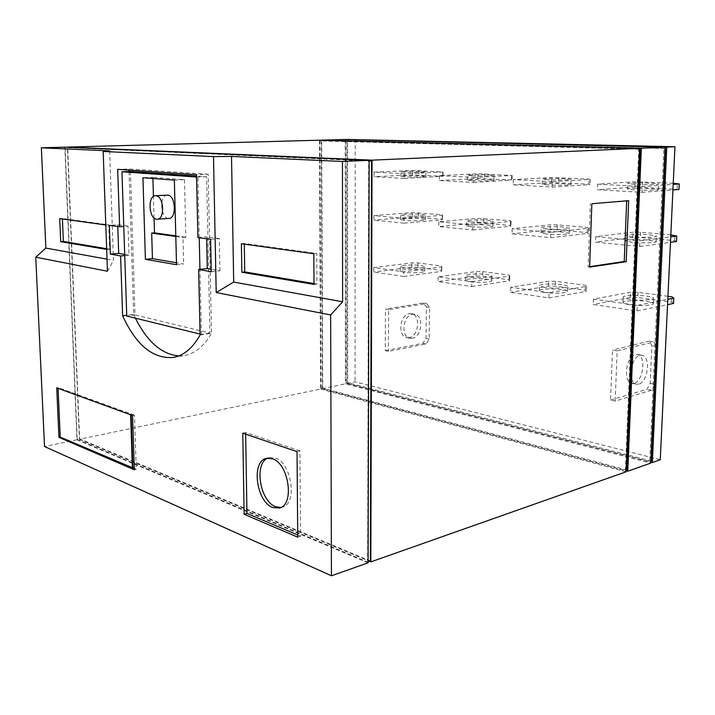 <?xml version="1.0" encoding="UTF-8"?>
<svg xmlns="http://www.w3.org/2000/svg" width="715" height="715" viewBox="0 0 715 715"><rect width="100%" height="100%" fill="white"/><g stroke="black" fill="none" stroke-linecap="round" stroke-linejoin="round"><path stroke-width="0.54" stroke-dasharray="3.58 2.68" d="M280.879 507.48L282.336 507.167C297.78 504.003 291.675 462.48 275.105 457.957L269.287 457.609L267.884 458.1M412.332 338.302L409.543 338.177C400.525 336.247 403.162 315.163 412.555 314.234L415.031 314.332C424.156 316.075 421.77 337.114 412.332 338.302M409.168 337.659L406.379 337.534C397.361 335.603 399.989 314.582 409.373 313.662L411.858 313.76C420.983 315.503 418.606 336.479 409.168 337.659M638.718 384.161L636.055 384.152C627.475 382.302 630.916 356.865 639.961 355.337L642.338 355.346C650.981 357.026 647.799 382.257 638.718 384.161M634.134 383.231L631.461 383.222C622.872 381.363 626.286 356.016 635.349 354.506L637.726 354.515C646.387 356.204 643.223 381.345 634.134 383.231M403.859 267.741L400.302 266.722C398.711 265.247 413.619 264.425 421.18 265.551L424.88 266.588C426.542 268.054 411.393 268.894 403.859 267.741M403.823 272.218L400.266 271.173C398.675 269.662 413.574 268.813 421.126 269.966L424.835 271.039C426.498 272.54 411.357 273.407 403.823 272.218M470.104 277L465.751 275.74C464.142 274.14 479.113 273.309 487.389 274.524L491.911 275.811C493.591 277.411 478.353 278.251 470.104 277M470.023 281.746L465.671 280.45C464.062 278.796 479.032 277.947 487.299 279.199L491.813 280.521C493.493 282.166 478.264 283.033 470.023 281.746M544.866 287.448L539.485 285.884C537.877 284.132 552.901 283.319 561.972 284.642C565.225 285.097 567.084 285.634 567.558 286.241C569.238 287.984 553.911 288.815 544.866 287.448M544.723 292.489C541.595 292.024 539.798 291.488 539.351 290.88C537.734 289.083 552.758 288.243 561.82 289.602C565.065 290.067 566.924 290.621 567.397 291.246C569.077 293.043 553.759 293.901 544.723 292.489M629.906 299.335C625.956 298.763 623.712 298.101 623.176 297.369C621.594 295.465 636.654 294.678 646.628 296.126C650.713 296.698 653.036 297.369 653.608 298.137C655.253 300.032 639.853 300.827 629.906 299.335M629.683 304.715C625.732 304.125 623.498 303.446 622.962 302.686C621.38 300.729 636.43 299.925 646.396 301.408C650.48 301.998 652.804 302.695 653.367 303.482C655.012 305.43 639.621 306.243 629.683 304.715M404.261 215.76L400.668 215.09C399.068 214.116 414.083 213.597 421.707 214.339L425.443 215.036C427.123 215.993 411.858 216.529 404.261 215.76M404.225 220.309L400.641 219.612C399.033 218.593 414.048 218.048 421.662 218.826L425.398 219.55C427.07 220.551 411.822 221.114 404.225 220.309M471.069 221.927L466.68 221.096C465.045 220.041 480.131 219.514 488.479 220.327L493.046 221.176C494.753 222.231 479.39 222.767 471.069 221.927M470.988 226.753L466.6 225.886C464.965 224.778 480.042 224.224 488.381 225.073L492.948 225.958C494.655 227.057 479.3 227.629 470.988 226.753M546.537 228.898L541.103 227.862C539.459 226.709 554.608 226.19 563.769 227.075L569.417 228.13C571.133 229.283 555.68 229.81 546.537 228.898M546.394 234.028L540.96 232.947C539.316 231.74 554.456 231.195 563.608 232.116L569.247 233.224C570.963 234.422 555.528 234.976 546.394 234.028M632.48 236.835L625.67 235.53C624.043 234.27 639.228 233.778 649.309 234.734L656.379 236.075C658.077 237.326 642.553 237.827 632.48 236.835M632.257 242.314L625.446 240.946C623.829 239.632 639.004 239.114 649.077 240.124L656.138 241.518C657.827 242.823 642.311 243.35 632.257 242.314M404.601 172.217L400.99 171.841C399.372 171.296 414.477 171.028 422.145 171.457L425.917 171.85C427.606 172.387 412.251 172.655 404.601 172.217M404.565 176.828L400.954 176.417C399.336 175.827 414.432 175.533 422.1 175.997L425.863 176.417C427.561 176.998 412.206 177.302 404.565 176.828M471.882 175.756L467.449 175.291C465.796 174.701 480.981 174.433 489.391 174.889L494.002 175.372C495.727 175.962 480.266 176.239 471.882 175.756M471.793 180.645L467.369 180.144C465.715 179.501 480.891 179.206 489.292 179.706L493.895 180.225C495.629 180.859 480.176 181.163 471.793 180.645M547.949 179.76L542.462 179.17C540.79 178.527 556.029 178.267 565.27 178.768L570.972 179.367C572.724 180.01 557.173 180.278 547.949 179.76M547.797 184.962L542.319 184.336C540.647 183.63 555.877 183.344 565.118 183.889L570.811 184.533C572.554 185.23 557.012 185.534 547.797 184.962M634.652 184.318L627.761 183.585C626.099 182.879 641.391 182.629 651.571 183.183L658.721 183.934C660.446 184.64 644.814 184.89 634.652 184.318M634.42 189.886L627.538 189.091C625.875 188.322 641.158 188.045 651.329 188.644L658.47 189.457C660.195 190.217 644.573 190.503 634.42 189.886M319.453 140.194L320.588 389.023L79.392 439.26L67.407 147.272M626.081 471.802L320.588 389.023M638.754 149.238L319.918 140.918L321.035 388.477L625.366 470.747L638.754 149.238L639.559 149.212M79.392 439.26L369.503 561.329M370.343 561.016L79.624 438.876L67.684 147.639L369.155 160.786M321.035 388.477L322.733 388.111L321.687 140.891L319.918 140.918M639.559 149.167L321.687 140.891M626.143 470.452L625.366 470.747M627.028 470.121L322.733 388.111M628.664 200.683L626.671 200.852M626.68 200.558L591.85 203.73M589.625 267.079L588.132 266.901L590.34 203.623M589.634 266.677L588.132 266.901M368.1 561.847L367.635 562.017L368.663 160.982L369.155 160.964M67.684 147.639L368.663 160.982M65.11 147.683L77.184 439.403L79.624 438.876M77.184 439.403L367.635 562.017M321.205 140.238L322.277 388.674L626.125 470.765M368.091 562.848L76.961 439.77L64.833 147.165M322.277 388.674L345.408 383.848L650.757 463.097M345.202 139.488L345.408 383.848M76.961 439.77L44.527 446.526M663.904 148.497L345.89 140.533L346.069 383.07L649.721 461.595L663.904 148.497L665.066 148.461L345.89 140.533M109.645 150.901L113.471 260.323L107.027 259.152M106.678 249.428L105.802 224.984M346.069 383.07L347.696 382.713L347.579 140.506M650.847 461.175L649.721 461.595M651.302 461.005L347.696 382.713M200.102 334.986L211.497 333.199L208.199 174.246L196.509 174.701M197.921 237.559L206.617 236.817L206.662 238.765M208.199 174.246L128.968 168.99L117.68 169.357M124.741 255.559L128.968 255.166L128.021 226.128L123.766 226.441M129.049 171.546L133.651 314.368L126.725 315.297M128.968 168.99L129.004 170.125M128.021 226.128L117.716 224.725L109.359 225.323M117.778 226.485L117.716 224.725M128.968 255.166L124.705 254.433M133.651 314.368L135.43 318.175M178.723 355.918L184.434 355.534C195.025 353.657 204.043 346.212 211.497 333.199M211.256 271.709L219.952 270.744L211.202 269.242M210.585 239.31L219.335 238.551L219.952 270.744M219.335 238.551L206.617 236.817M132.561 415.513L134.474 415.12L136.243 469.317L134.349 469.782M134.474 415.12L58.049 387.619L56.744 387.852M58.085 388.334L58.049 387.619M136.243 469.317L134.304 468.486M297.029 451.657L299.943 450.897L300.604 536.214L297.735 537.162M299.943 450.897L245.656 432.495L242.787 433.174M245.683 434.166L245.656 432.495M300.604 536.214L297.717 534.99M107.456 271.235L113.471 260.323M59.738 218.611L62.393 218.441L62.411 218.978M106.035 225.019L108.769 224.823L62.393 218.441M106.91 249.464L109.627 249.222L108.769 224.823M106.651 248.722L109.627 249.222M241.393 243.752L244.28 243.484L244.298 244.155M313.831 253.771L316.772 253.459L244.28 243.484M313.992 284.427L316.924 284.043L316.772 253.459M313.992 283.551L316.924 284.043M346.882 139.532L347.025 383.517L650.802 462.131M130.407 171.493L135.001 314.922L209.906 333.065L206.626 176.775L196.536 176.078M131.149 413.905L131.185 415.013M130.631 414.807L130.604 414.021M347.025 383.517L355.06 381.846L660.276 459.736M355.203 139.219L355.06 381.846M200.084 334.084L201.389 334.406L209.906 333.065M135.001 314.922L126.752 316.039M196.553 177.034L206.626 176.775M201.389 334.406L199.941 269.376M199.235 237.746L197.885 177.132M388.647 309.622L385.474 309.05L385.269 350.681L388.415 351.369L426.095 343.96L429.17 339.071L429.545 307.379L426.542 303.526L388.647 309.622L388.415 351.369M617.152 350.868L612.505 350.028L610.547 400.051L615.168 401.061L651.615 390.22L654.761 384.241L656.486 346.382L653.796 341.913L617.152 350.868L615.168 401.061M373.713 267.571L373.704 272.049L403.609 276.473L403.644 271.861L441.763 266.901L441.539 266.069L417.98 262.914L411.786 262.879L373.713 267.571L403.644 271.861M438.107 276.812L438.045 281.558L471.73 286.536L471.82 281.656L509.831 276.053L509.187 275.105L482.759 271.575L476.199 271.53L438.107 276.812L471.82 281.656M510.769 287.242L510.653 292.283L548.879 297.932L549.031 292.739L586.577 286.366L585.406 285.294L555.573 281.308L548.593 281.254L510.769 287.242L549.031 292.739M667.935 296.323L637.995 292.328L630.541 292.274L593.423 299.111L593.227 304.492L636.985 310.954L637.217 305.394L667.801 299.281M593.423 299.111L637.217 305.394M373.891 215.608L373.874 220.157L404.029 223.152L404.064 218.477L442.451 215.26L442.228 214.706L412.242 212.578L373.891 215.608L404.064 218.477M438.813 221.766L438.751 226.592L472.74 229.962L472.829 224.993L511.109 221.355L510.456 220.738L477.182 218.343L438.813 221.766L472.829 224.993M512.154 228.72L512.029 233.85L550.648 237.675L550.8 232.384L588.597 228.237L587.408 227.531L557.271 224.868L550.237 224.832L512.154 228.72L550.8 232.384M670.813 234.895L640.542 232.223L633.025 232.178L595.667 236.638L595.47 242.117L639.719 246.505L639.952 240.839L670.724 236.844M595.667 236.638L639.952 240.839M374.034 172.092L374.017 176.694L404.368 178.464L404.413 173.727L443.032 172.002L412.618 170.456L374.034 172.092L404.413 173.727M439.403 175.622L439.341 180.502L473.589 182.504L473.679 177.472L512.181 175.506L478.004 173.772L439.403 175.622L473.679 177.472M513.316 179.608L513.191 184.81L552.132 187.08L552.284 181.708L590.295 179.456L589.089 179.063L551.614 177.499L513.316 179.608L552.284 181.708M673.235 183.299L635.108 181.726L597.543 184.157L597.347 189.716L642.016 192.326L642.258 186.57L673.181 184.39M597.543 184.157L642.258 186.57M385.269 350.681L422.931 343.316L426.015 338.445L426.363 306.824L423.369 302.99L385.474 309.05M610.547 400.051L647.057 389.291L650.203 383.329L651.892 345.595L649.193 341.135L612.505 350.028M403.609 276.473L441.709 271.36L441.486 270.493L417.944 267.258L411.751 267.213L373.704 272.049M471.73 286.536L509.715 280.763L509.08 279.797L482.679 276.16L476.119 276.115L438.045 281.558M548.879 297.932L586.407 291.371L585.236 290.272L555.421 286.17L548.45 286.125L510.653 292.283M673.548 303.419L671.707 302.168L637.78 297.503L630.326 297.449L593.227 304.492M636.985 310.954L667.542 304.661M404.029 223.152L442.397 219.782L442.165 219.21L412.197 216.985L373.874 220.157M472.74 229.962L510.993 226.146L510.34 225.493L483.706 223.035L477.093 223L438.751 226.592M550.648 237.675L588.427 233.331L587.238 232.59L557.128 229.81L550.094 229.774L512.029 233.85M676.506 241.5L674.629 240.66L640.318 237.487L632.802 237.443L595.47 242.117M639.719 246.505L670.464 242.322M404.368 178.464L442.737 176.248L412.582 174.916L374.017 176.694M473.589 182.504L511.404 179.983L477.915 178.491L439.341 180.502M552.132 187.08L590.116 184.622L588.91 184.193L551.471 182.513L513.191 184.81M678.982 189.484L634.884 187.071L597.347 189.716M642.016 192.326L672.922 189.949M176.525 264.702L183.648 263.969L176.48 262.745M154.056 217.959L153.43 196.437M152.912 178.491L152.885 177.347L142.937 177.731M174.353 180.109L184.443 179.688L152.885 177.347M184.443 179.688L185.837 237.255L182.995 237.496L183.648 263.969M423.369 302.99L426.542 303.526M429.545 307.379L426.363 306.824M426.015 338.445L429.17 339.071M426.095 343.96L422.931 343.316M649.193 341.135L653.796 341.913M656.486 346.382L651.892 345.595M650.203 383.329L654.761 384.241M651.615 390.22L647.057 389.291M411.751 267.213L411.786 262.879M417.98 262.914L417.944 267.258M441.486 270.493L441.539 266.069M441.763 266.901L441.709 271.36M476.119 276.115L476.199 271.53M482.759 271.575L482.679 276.16M509.08 279.797L509.187 275.105M509.831 276.053L509.715 280.763M548.45 286.125L548.593 281.254M555.573 281.308L555.421 286.17M585.236 290.272L585.406 285.294M586.577 286.366L586.407 291.371M630.326 297.449L630.541 292.274M637.995 292.328L637.78 297.503M671.707 302.168L671.957 296.859M412.197 216.985L412.242 212.578M418.481 212.614L418.436 217.02M442.165 219.21L442.228 214.706M442.451 215.26L442.397 219.782M477.093 223L477.182 218.343M483.796 218.379L483.706 223.035M510.34 225.493L510.456 220.738M511.109 221.355L510.993 226.146M550.094 229.774L550.237 224.832M557.271 224.868L557.128 229.81M587.238 232.59L587.408 227.531M588.597 228.237L588.427 233.331M632.802 237.443L633.025 232.178M640.542 232.223L640.318 237.487M674.629 240.66L674.889 235.253M412.582 174.916L412.618 170.456M418.892 170.492L418.847 174.952M442.737 176.248L442.8 171.689M443.032 172.002L442.969 176.578M477.915 178.491L478.004 173.772M484.663 173.799L484.573 178.518M511.404 179.983L511.52 175.157M512.181 175.506L512.065 180.359M551.471 182.513L551.614 177.499M558.701 177.535L558.549 182.548M588.91 184.193L589.089 179.063M590.295 179.456L590.116 184.622M634.884 187.071L635.108 181.726M642.687 181.762L642.463 187.107M677.078 188.992L677.346 183.505M175.801 236.477L182.995 237.496M175.783 235.852L185.837 237.255M167.158 195.097C159.231 194.972 160.392 218.021 168.302 218.406L168.981 218.424M266.427 458.36L269.287 457.609M406.379 337.534L409.543 338.177M631.461 383.222L636.055 384.152M400.266 271.173L400.302 266.722M465.671 280.45L465.751 275.74M539.351 290.88L539.485 285.884M622.962 302.686L623.176 297.369M400.641 219.612L400.668 215.09M466.6 225.886L466.68 221.096M540.96 232.947L541.103 227.862M625.446 240.946L625.67 235.53M400.954 176.417L400.99 171.841M467.369 180.144L467.449 175.291M542.319 184.336L542.462 179.17M627.538 189.091L627.761 183.585M173.218 357.446L184.434 355.534M279.485 508.034L282.336 507.167M411.858 313.76L415.031 314.332M637.726 354.515L642.338 355.346M424.835 271.039L424.88 266.588M491.813 280.521L491.911 275.811M567.397 291.246L567.558 286.241M653.367 303.482L653.608 298.137M425.398 219.55L425.443 215.036M492.948 225.958L493.046 221.176M569.247 233.224L569.417 228.13M656.138 241.518L656.379 236.075M425.863 176.417L425.917 171.85M493.895 180.225L494.002 175.372M570.811 184.533L570.972 179.367M658.47 189.457L658.721 183.934"/><path stroke-width="1.07" d="M267.884 458.1C253.789 463.231 259.894 501.367 275.668 506.712L280.879 507.48M272.826 507.57C256.247 501.921 250.929 461.22 266.427 458.36L272.245 458.708C288.797 463.257 294.911 504.87 279.485 508.034L272.826 507.57M639.594 148.318L319.453 140.194L67.398 147.093L372.05 160.16L639.594 148.318L626.081 471.802L370.826 561.883L372.05 160.16M591.85 203.73L628.664 200.683L626.188 261.708L589.625 267.079L591.85 203.73M369.503 561.329L370.826 561.883M369.155 160.786L371.532 160.884L370.343 561.016L368.1 561.847M639.559 149.212L640.479 149.185L639.559 149.167M640.479 149.185L627.028 470.121L626.143 470.452M626.671 200.852L624.231 261.484L626.188 261.708M624.231 261.484L589.634 266.677M369.155 160.964L371.532 160.884M626.125 470.765L627.77 471.212L641.346 148.246L321.205 140.238M64.833 147.165L369.155 160.285L368.091 562.848L331.438 575.781L44.527 446.526L35.75 257.185L45.858 248.087L41.363 147.808L64.833 147.165M641.346 148.246L665.12 147.192L345.202 139.488L321.205 140.149M627.77 471.212L650.757 463.097L665.12 147.192M369.155 160.285L342.449 161.465L342.619 301.775L330.652 314.966L331.438 575.781M41.363 147.808L109.645 150.901L103.157 151.464L213.499 156.585L231.517 156.433L342.449 161.465M117.68 169.357L196.509 174.701L197.921 237.559L210.585 239.31L211.256 271.709L198.636 269.51L200.102 334.986C192.71 348.098 183.746 355.578 173.218 357.446C152.992 359.01 136.136 345.148 122.64 315.851L120.612 255.943L110.378 254.165L109.359 225.323L119.62 226.744L117.68 169.357M56.744 387.852L132.561 415.513L134.349 469.782L58.925 437.366L56.744 387.852M242.787 433.174L297.029 451.657L297.735 537.162L244.119 514.273L242.787 433.174M103.157 151.464L107.456 271.235L35.75 257.185M330.652 314.966L216.207 292.542L213.499 156.585M107.027 259.152L45.858 248.087M105.802 224.984L59.738 218.611L60.721 241.67L106.678 249.428M342.619 301.775L233.689 282.068L231.517 156.433M313.831 253.771L241.393 243.752L241.849 272.245L313.992 284.427L313.831 253.771M665.066 148.461L665.531 148.452L665.066 148.443M665.531 148.452L651.302 461.005L650.847 461.175M206.662 238.765L207.287 268.572L198.636 269.51M120.612 255.943L124.741 255.559M126.725 315.297L122.64 315.851M129.004 170.125L129.049 171.546M123.766 226.441L119.62 226.744M110.378 254.165L118.699 253.405L117.778 226.485M124.705 254.433L118.699 253.405M135.43 318.175C147.183 341.707 161.608 354.291 178.723 355.918M211.202 269.242L207.287 268.572M58.925 437.366L60.221 437.097L58.085 388.334M134.304 468.486L60.221 437.097M244.119 514.273L246.943 513.424L245.683 434.166M297.717 534.99L246.943 513.424M233.689 282.068L216.207 292.542M62.411 218.978L63.367 241.456L60.721 241.67M63.367 241.456L106.651 248.722M244.298 244.155L244.727 271.915L241.849 272.245M244.727 271.915L313.992 283.551M650.802 462.131L652.357 462.534L666.773 147.12L346.882 139.532M196.536 176.078L130.407 171.493L121.952 171.788L126.752 316.039L200.084 334.084M131.185 415.013L132.936 467.896M132.391 468.03L130.631 414.807M666.773 147.12L674.951 146.754L660.276 459.736L652.357 462.534M346.882 139.443L674.951 146.754M121.952 171.788L196.553 177.034M199.941 269.376L199.235 237.746M142.937 177.731L145.404 259.331L176.525 264.702L174.353 180.109L142.937 177.731M667.801 299.281L673.798 298.084L671.957 296.859L667.935 296.323M667.542 304.661L673.548 303.419L673.798 298.084M670.724 236.844L676.765 236.057L670.813 234.895M670.464 242.322L676.506 241.5L676.765 236.057M673.181 184.39L679.25 183.961L673.235 183.299M672.922 189.949L678.982 189.484L679.25 183.961M176.48 262.745L152.429 258.642L145.404 259.331M152.429 258.642L151.678 233.09L175.801 236.477M154.056 217.959L154.485 232.876L151.678 233.09M153.43 196.437L152.912 178.491M154.485 232.876L175.783 235.852M155.941 195.731C163.833 195.865 165.147 219.344 157.282 219.237L156.612 219.219C148.747 218.826 147.54 195.579 155.423 195.713L155.941 195.731M157.282 219.237L168.981 218.424C176.882 218.522 175.613 195.24 167.676 195.115L155.423 195.713"/></g></svg>
